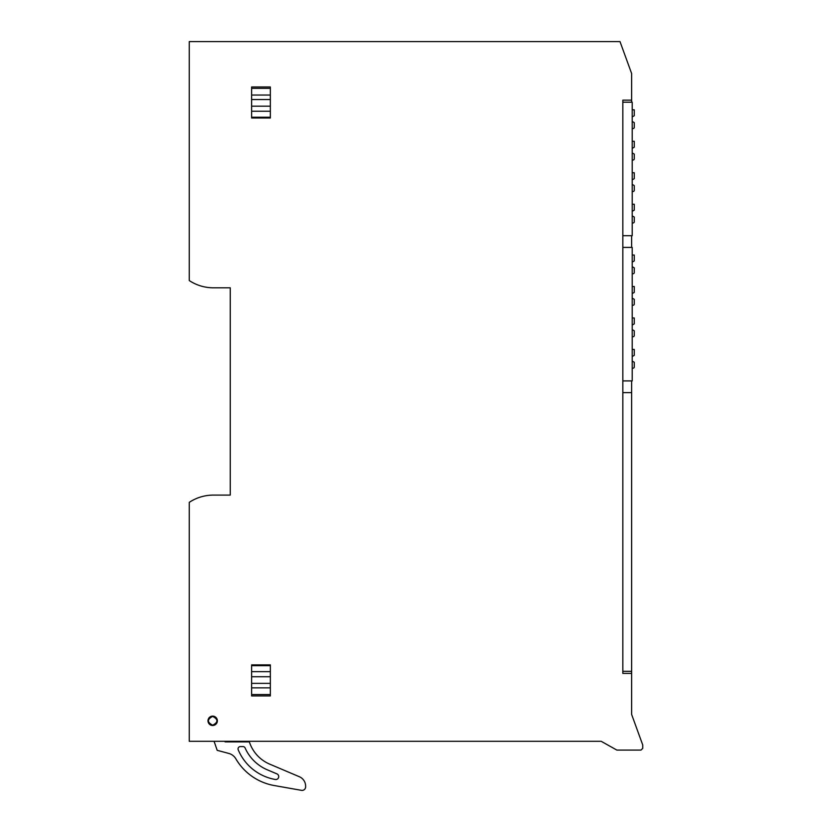 <?xml version="1.0" encoding="UTF-8"?>
<svg xmlns="http://www.w3.org/2000/svg" width="832" height="832" viewBox="0 0 832 832"><rect width="100%" height="100%" fill="white"/><g stroke="black" fill="none" stroke-linecap="round" stroke-linejoin="round"><path stroke-width="1.25" d="M631.623 673.379L631.623 714.428L642.741 744.994L642.741 748.332L640.994 750.09L616.855 750.09L601.172 741.302L189.259 741.302L189.259 502.351A43.919 43.919 0 0 1 213.439 495.092L230.246 495.092L230.246 287.81L213.439 287.81A43.919 43.919 0 0 1 189.259 280.561L189.259 41.6L620.006 41.6L631.623 73.507L631.623 100.152L622.835 100.152L622.835 673.379L631.623 673.379L631.623 671.33L622.835 671.33M217.36 720.814A4.68 4.68 0 0 1 212.68 725.494A4.68 4.68 0 0 1 207.99 720.814A4.68 4.68 0 0 1 212.68 716.123A4.68 4.68 0 0 1 217.36 720.814M251.618 664.893L270.348 664.893L251.618 664.893L251.618 695.926L270.348 695.926L270.348 694.554L251.618 694.554M270.348 118.009L251.618 118.009L270.348 118.009L270.348 117.229L251.618 117.229L251.618 118.009M631.623 671.33L631.623 380.91M631.623 247.416L631.623 235.706M631.623 102.201L631.623 100.152M270.348 664.893L270.348 694.554M270.348 95.046L251.618 95.046L251.618 86.975L270.348 86.975L270.348 117.229M251.618 95.046L251.618 117.229M631.623 392.621L622.835 392.621M632.206 116.917L634.254 115.731L634.254 109.814L632.206 109.814M632.206 128.554L633.079 128.554A1.175 1.175 0 0 0 634.254 127.379L634.254 122.626L632.206 121.441M632.206 148.387L634.254 147.212L634.254 141.284L632.206 141.284M632.206 160.025L633.079 160.025A1.175 1.175 0 0 0 634.254 158.85L634.254 154.097L632.206 152.922M632.206 179.858L634.254 178.682L634.254 172.754L632.206 172.754M632.206 191.495L633.079 191.495A1.175 1.175 0 0 0 634.254 190.32L634.254 185.578L632.206 184.392M632.206 211.338L634.254 210.153L634.254 204.225L632.206 204.225M632.206 222.966L633.079 222.966A1.175 1.175 0 0 0 634.254 221.801L634.254 217.048L632.206 215.862M632.206 262.132L634.254 260.946L634.254 255.029L632.206 255.029M632.206 273.759L633.079 273.759A1.175 1.175 0 0 0 634.254 272.594L634.254 267.842L632.206 266.656M632.206 293.602L634.254 292.417L634.254 286.499L632.206 286.499M632.206 305.23L633.079 305.23A1.175 1.175 0 0 0 634.254 304.065L634.254 299.312L632.206 298.126M632.206 325.073L634.254 323.887L634.254 317.97L632.206 317.97M632.206 336.71L633.079 336.71A1.175 1.175 0 0 0 634.254 335.535L634.254 330.782L632.206 329.597M632.206 356.543L634.254 355.358L634.254 349.44L632.206 349.44M632.206 368.181L633.079 368.181A1.175 1.175 0 0 0 634.254 367.006L634.254 362.253L632.206 361.078M224.484 741.302L225.181 741.894L249.33 741.894L249.798 743.163A36.275 36.275 0 0 0 269.703 764.14L299.385 776.745A10.244 10.244 0 0 1 305.625 786.178L305.625 786.885A3.515 3.515 0 0 1 301.506 790.348L274.217 785.533A55.63 55.63 0 0 1 235.862 758.826A11.71 11.71 0 0 0 228.779 753.428L217.183 750.329L214.167 741.52A3.983 3.983 0 0 1 214.157 741.302A3.983 3.983 0 0 0 214.167 741.52M214.198 741.894L213.907 741.302M226.366 741.302L226.574 741.894M302.11 790.4A3.515 3.515 0 0 1 301.506 790.348M267.301 769.808L276.973 773.906A2.933 2.933 0 0 1 275.34 779.49A49.473 49.473 0 0 1 238.222 749.819A2.34 2.34 0 0 1 240.386 746.574L242.965 746.574A2.34 2.34 0 0 1 245.107 747.968A42.422 42.422 0 0 0 267.301 769.808M212.68 716.414A4.389 4.389 0 0 1 217.069 720.814A4.389 4.389 0 0 1 212.68 725.202A4.389 4.389 0 0 1 208.281 720.814A4.389 4.389 0 0 1 212.68 716.414C218.338 719.347 218.338 722.27 212.68 725.202C207.012 722.27 207.012 719.347 212.68 716.414M622.835 102.201L632.206 102.201L632.206 235.706L622.835 235.706M622.835 247.416L632.206 247.416L632.206 380.91L622.835 380.91M251.618 665.673L270.348 665.673M270.348 671.653L251.618 671.653M251.618 676.728L270.348 676.728M270.348 683.374L251.618 683.374M251.618 687.856L270.348 687.856M251.618 88.348L270.348 88.348M251.618 99.538L270.348 99.538M270.348 106.184L251.618 106.184M251.618 111.249L270.348 111.249"/></g></svg>
